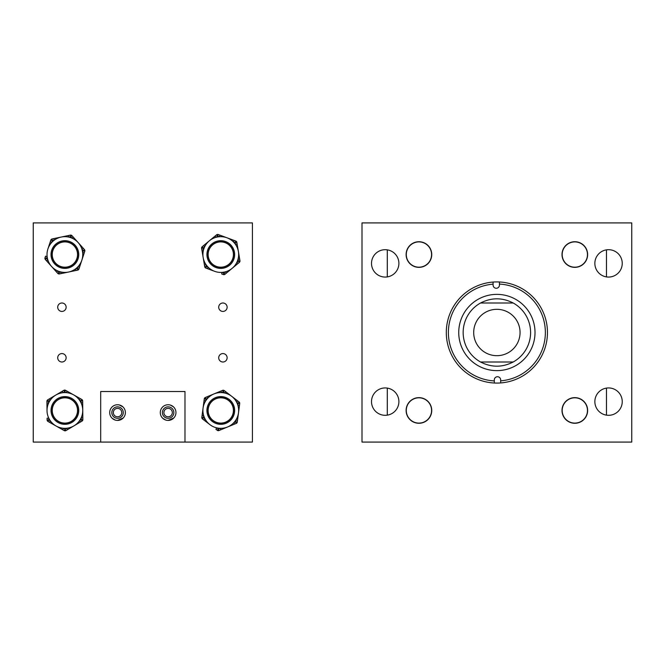<?xml version="1.0" encoding="UTF-8"?>
<svg xmlns="http://www.w3.org/2000/svg" width="665" height="665" viewBox="0 0 665 665"><rect width="100%" height="100%" fill="white"/><g stroke="black" fill="none" stroke-linecap="round" stroke-linejoin="round"><path stroke-width="1" d="M594.859 263.382A13.691 13.691 0 0 0 608.55 277.064A13.691 13.691 0 0 0 622.24 263.382A13.691 13.691 0 0 0 608.55 249.691A13.691 13.691 0 0 0 594.859 263.382M594.859 401.618A13.691 13.691 0 0 0 608.55 415.309A13.691 13.691 0 0 0 622.24 401.618A13.691 13.691 0 0 0 608.55 387.936A13.691 13.691 0 0 0 594.859 401.618M406.115 254.545A12.81 12.81 0 0 0 418.933 267.355A12.81 12.81 0 0 0 431.743 254.545A12.81 12.81 0 0 0 418.933 241.728A12.81 12.81 0 0 0 406.115 254.545M371.511 263.382A13.691 13.691 0 0 0 385.201 277.064A13.691 13.691 0 0 0 398.892 263.382A13.691 13.691 0 0 0 385.201 249.691A13.691 13.691 0 0 0 371.511 263.382M406.115 410.455A12.81 12.81 0 0 0 418.933 423.273A12.81 12.81 0 0 0 431.743 410.455A12.81 12.81 0 0 0 418.933 397.645A12.81 12.81 0 0 0 406.598 413.938A12.81 12.81 0 0 0 422.416 422.782M371.511 401.618A13.691 13.691 0 0 0 385.201 415.309A13.691 13.691 0 0 0 398.892 401.618A13.691 13.691 0 0 0 385.201 387.936A13.691 13.691 0 0 0 371.511 401.618M562.008 410.455A12.81 12.81 0 0 0 574.826 423.273A12.81 12.81 0 0 0 587.636 410.455A12.81 12.81 0 0 0 574.826 397.645A12.81 12.81 0 0 0 562.008 410.455M562.008 254.545A12.81 12.81 0 0 0 574.826 267.355A12.81 12.81 0 0 0 587.636 254.545A12.81 12.81 0 0 0 574.826 241.728A12.81 12.81 0 0 0 562.033 255.285A12.81 12.81 0 0 0 575.558 267.338M631.75 222.916L631.75 442.084L362.001 442.084L362.001 222.916L631.75 222.916M535.009 332.018A38.138 38.138 0 0 1 497.362 370.629A38.138 38.138 0 0 1 458.742 332.982A38.138 38.138 0 0 1 496.389 294.371A38.138 38.138 0 0 1 535.009 332.018M530.595 332.068A33.716 33.716 0 0 1 513.197 362.001A33.716 33.716 0 0 0 513.197 302.999C502.316 297.43 491.435 297.43 480.554 302.999A33.716 33.716 0 0 0 480.554 362.001C491.435 367.57 502.316 367.57 513.197 362.001L480.554 362.001M493.089 284.163L493.106 285.135A3.167 3.167 0 0 0 496.314 288.269A3.167 3.167 0 0 0 499.44 285.052L499.432 284.08A48.487 48.487 0 0 1 545.358 331.885A48.487 48.487 0 0 1 500.662 380.837L500.654 379.865A3.167 3.167 0 0 0 497.445 376.731A3.167 3.167 0 0 0 494.311 379.948L494.328 380.92A48.487 48.487 0 0 1 448.393 333.115A48.487 48.487 0 0 1 493.089 284.163L493.064 282.068A50.582 50.582 0 0 1 547.453 331.852A50.582 50.582 0 0 1 494.353 383.015A50.582 50.582 0 0 1 446.306 333.148A50.582 50.582 0 0 1 493.064 282.068M494.328 380.92L494.336 382.142M500.662 380.837L500.679 382.067M499.432 284.08L499.398 281.985M463.164 332.932A33.716 33.716 0 0 1 480.554 302.999L513.197 302.999M473.696 332.5A23.184 23.184 0 0 0 496.88 355.684A23.184 23.184 0 0 0 520.055 332.5A23.184 23.184 0 0 0 496.88 309.316A23.184 23.184 0 0 0 473.696 332.5M66.134 307.213A4.214 4.214 0 0 1 61.92 311.428A4.214 4.214 0 0 1 57.705 307.213A4.214 4.214 0 0 1 61.92 302.999A4.214 4.214 0 0 1 66.134 307.213M66.134 357.787A4.214 4.214 0 0 1 61.92 362.001A4.214 4.214 0 0 1 57.705 357.787A4.214 4.214 0 0 1 61.92 353.572A4.214 4.214 0 0 1 66.134 357.787M121.761 412.583A4.214 4.214 0 0 1 117.547 416.797A4.214 4.214 0 0 1 113.333 412.583A4.214 4.214 0 0 1 117.547 408.368A4.214 4.214 0 0 1 121.761 412.583M172.335 412.583A4.214 4.214 0 0 1 168.12 416.797A4.214 4.214 0 0 1 163.906 412.583A4.214 4.214 0 0 1 168.12 408.368A4.214 4.214 0 0 1 172.335 412.583M227.131 357.787A4.214 4.214 0 0 1 222.916 362.001A4.214 4.214 0 0 1 218.702 357.787A4.214 4.214 0 0 1 222.916 353.572A4.214 4.214 0 0 1 227.131 357.787M227.131 307.213A4.214 4.214 0 0 1 222.916 311.428A4.214 4.214 0 0 1 218.702 307.213A4.214 4.214 0 0 1 222.916 302.999A4.214 4.214 0 0 1 227.131 307.213M100.689 442.084L33.25 442.084L33.25 222.916L252.417 222.916L252.417 442.084L184.986 442.084L184.986 391.51L100.689 391.51L100.689 442.084L184.986 442.084M49.326 401.677A17.872 17.872 0 0 0 56.109 426.024A17.872 17.872 0 0 0 80.457 419.233A17.872 17.872 0 0 0 73.665 394.894A17.872 17.872 0 0 0 49.326 401.677M76.957 417.263A13.857 13.857 0 0 0 71.695 398.385A13.857 13.857 0 0 0 52.818 403.647A13.857 13.857 0 0 0 58.079 422.524A13.857 13.857 0 0 0 76.957 417.263M76.051 416.747A12.81 12.81 0 0 0 71.18 399.299A12.81 12.81 0 0 0 53.732 404.162A12.81 12.81 0 0 0 58.595 421.618A12.81 12.81 0 0 0 76.051 416.747M47.016 410.638L46.924 401.294A1.687 1.687 0 0 1 47.755 399.823L63.84 390.313A1.687 1.687 0 0 1 65.527 390.297L80.266 398.618L67.065 391.17L66.242 392.633L64.705 391.768L63.183 392.666L62.319 391.219M47.115 419.981L47.09 418.21L48.778 418.194L48.794 419.964L50.341 420.829L49.509 422.3L47.971 421.427A1.687 1.687 0 0 1 47.115 419.981A1.687 1.687 0 0 0 47.971 421.427L48.794 419.964L47.115 419.981M82.684 402.699L80.997 402.716L80.98 400.953L79.443 400.081L80.266 398.618L81.803 399.482A1.687 1.687 0 0 1 82.668 400.937L82.851 419.623A1.687 1.687 0 0 1 82.019 421.086L65.935 430.596A1.687 1.687 0 0 1 64.247 430.612L49.509 422.3M82.834 417.853L81.147 417.869L81.163 419.64L82.019 421.086A1.687 1.687 0 0 0 82.851 419.623L81.163 419.64L79.642 420.538L80.498 421.984M67.456 429.698L66.6 428.243L65.079 429.141L63.532 428.277L62.709 429.748M46.941 403.057L48.628 403.04L48.611 401.278L50.133 400.372L49.277 398.925M204.263 417.279A17.872 17.872 0 0 0 227.605 426.972A17.872 17.872 0 0 0 237.297 403.63A17.872 17.872 0 0 0 213.955 393.938A17.872 17.872 0 0 0 204.263 417.279M233.59 405.16A13.857 13.857 0 0 0 215.485 397.645A13.857 13.857 0 0 0 207.97 415.75A13.857 13.857 0 0 0 226.075 423.264A13.857 13.857 0 0 0 233.59 405.16M232.625 405.559A12.81 12.81 0 0 0 215.884 398.618A12.81 12.81 0 0 0 208.943 415.351A12.81 12.81 0 0 0 225.676 422.3A12.81 12.81 0 0 0 232.625 405.559M209.891 424.627L202.484 418.933A1.687 1.687 0 0 1 201.836 417.371L204.288 398.842A1.687 1.687 0 0 1 205.319 397.512L220.955 391.045L206.956 396.83L207.596 398.393L205.967 399.067L205.734 400.82L204.064 400.596M217.297 430.321L215.901 429.241L216.923 427.903L218.328 428.983L219.957 428.31L220.605 429.864L218.968 430.538A1.687 1.687 0 0 1 217.297 430.321A1.687 1.687 0 0 0 218.968 430.538L218.328 428.983L217.297 430.321M225.659 391.668L224.637 393.007L223.232 391.926L221.603 392.608L220.955 391.045L222.592 390.372A1.687 1.687 0 0 1 224.263 390.596L239.084 401.984A1.687 1.687 0 0 1 239.724 403.539L237.272 422.067A1.687 1.687 0 0 1 236.241 423.406L220.605 429.864M237.679 400.904L236.649 402.242L238.053 403.314L239.724 403.539A1.687 1.687 0 0 0 239.084 401.984L238.053 403.314L237.821 405.068L239.491 405.293M237.505 420.313L235.834 420.089L235.601 421.843L233.964 422.516L234.612 424.079M203.881 420.006L204.911 418.667L203.507 417.595L203.739 415.841L202.069 415.625M214.562 271.295L205.801 268.045A1.687 1.687 0 0 1 204.729 266.748L201.603 248.319A1.687 1.687 0 0 1 202.185 246.74L215.219 235.95L203.548 245.609L204.621 246.915L203.257 248.037L203.556 249.782L201.894 250.065M207.014 265.942A17.872 17.872 0 0 0 232.176 268.311A17.872 17.872 0 0 0 234.546 243.149A17.872 17.872 0 0 0 209.384 240.78A17.872 17.872 0 0 0 207.014 265.942M222.251 272.351A17.872 17.872 0 0 0 225.269 271.844L226.341 273.14L224.986 274.271A1.687 1.687 0 0 1 223.324 274.554L221.661 273.938L222.251 272.351L223.906 272.966L225.269 271.844M231.453 245.709A13.857 13.857 0 0 0 211.944 243.872A13.857 13.857 0 0 0 210.107 263.382A13.857 13.857 0 0 0 229.616 265.219A13.857 13.857 0 0 0 231.453 245.709M230.647 246.374A12.81 12.81 0 0 0 212.609 244.678A12.81 12.81 0 0 0 210.913 262.717A12.81 12.81 0 0 0 228.951 264.412A12.81 12.81 0 0 0 230.647 246.374M219.899 235.152L219.309 236.732L217.654 236.117L216.291 237.247L215.219 235.95L216.582 234.82A1.687 1.687 0 0 1 218.245 234.537L235.759 241.046A1.687 1.687 0 0 1 236.84 242.343L239.965 260.771A1.687 1.687 0 0 1 239.375 262.351L226.341 273.14M235.759 241.046L235.177 242.625L235.468 244.363L237.131 244.088M234.105 240.431L233.515 242.01L235.177 242.625L236.84 242.343M239.666 259.026L238.004 259.308L238.303 261.046L236.94 262.176L238.012 263.473M207.455 268.66L208.045 267.081L206.391 266.466L206.092 264.72L204.429 265.002M52.967 241.229A17.872 17.872 0 0 0 51.571 266.466A17.872 17.872 0 0 0 76.808 267.862A17.872 17.872 0 0 0 78.204 242.625A17.872 17.872 0 0 0 52.967 241.229M74.131 264.87A13.857 13.857 0 0 0 75.212 245.302A13.857 13.857 0 0 0 55.644 244.221A13.857 13.857 0 0 0 54.563 263.789A13.857 13.857 0 0 0 74.131 264.87M73.433 264.088A12.81 12.81 0 0 0 74.438 246A12.81 12.81 0 0 0 56.342 244.994A12.81 12.81 0 0 0 55.336 263.091A12.81 12.81 0 0 0 73.433 264.088M47.905 248.968L50.823 240.09A1.687 1.687 0 0 1 52.078 238.968L70.374 235.136A1.687 1.687 0 0 1 71.97 235.659L83.258 248.269L73.15 236.981L71.895 238.103L70.714 236.79L68.985 237.147L68.645 235.501M44.996 257.845L45.544 256.166L47.148 256.698L46.6 258.377L47.772 259.691L46.517 260.813L45.336 259.5A1.687 1.687 0 0 1 44.996 257.845A1.687 1.687 0 0 0 45.336 259.5L46.6 258.377L44.996 257.845M84.231 252.916L82.626 252.392L83.183 250.713L82.003 249.4L83.258 248.269L84.438 249.591A1.687 1.687 0 0 1 84.779 251.237L78.952 268.993A1.687 1.687 0 0 1 77.697 270.123L59.401 273.947A1.687 1.687 0 0 1 57.805 273.423L46.517 260.813M79.501 267.313L77.905 266.79L77.348 268.469L77.697 270.123A1.687 1.687 0 0 0 78.952 268.993L77.348 268.469L75.619 268.835L75.968 270.48M61.13 273.589L60.789 271.935L59.06 272.301L57.88 270.988L56.625 272.11M50.274 241.769L51.87 242.293L52.427 240.622L54.156 240.256L53.807 238.602M430.97 250.156A12.81 12.81 0 0 1 423.322 266.582A12.81 12.81 0 0 1 406.897 258.934A12.81 12.81 0 0 1 414.544 242.509A12.81 12.81 0 0 1 430.97 250.156M574.086 241.752A12.81 12.81 0 0 1 587.636 254.545M586.596 405.392A12.81 12.81 0 0 1 579.88 422.225A12.81 12.81 0 0 1 563.056 415.517A12.81 12.81 0 0 1 569.764 398.684A12.81 12.81 0 0 1 586.596 405.392M431.261 406.972A12.81 12.81 0 0 1 431.743 410.455M214.496 243.573A12.643 12.643 0 0 0 209.808 260.83A12.643 12.643 0 0 0 227.073 265.51A12.643 12.643 0 0 0 231.753 248.253A12.643 12.643 0 0 0 208.137 254.545A12.643 12.643 0 0 0 220.78 267.189M227.073 265.51A12.643 12.643 0 0 0 220.78 241.902M165.851 420.081L162.75 418.285M168.12 420.421C160.714 417.82 160.714 417.82 168.12 420.421L173.856 417.928M160.282 412.583A7.839 7.839 0 0 0 168.12 420.421A7.839 7.839 0 0 0 175.959 412.583A7.839 7.839 0 0 0 168.12 404.744A7.839 7.839 0 0 0 160.282 412.583M115.269 420.081L112.169 418.285M117.547 420.421C110.132 417.82 110.132 417.82 117.547 420.421L123.274 417.928M109.708 412.583A7.839 7.839 0 0 0 117.547 420.421A7.839 7.839 0 0 0 125.386 412.583A7.839 7.839 0 0 0 117.547 404.744A7.839 7.839 0 0 0 109.708 412.583M168.12 404.744C160.714 407.337 160.714 407.337 168.12 404.744C175.535 407.346 175.535 407.346 168.12 404.744M118.711 404.827L117.547 404.744C110.132 407.337 110.132 407.337 117.547 404.744L116.383 404.827M111.811 412.583A5.736 5.736 0 0 0 117.547 418.31A5.736 5.736 0 0 0 123.274 412.583A5.736 5.736 0 0 0 117.547 406.847A5.736 5.736 0 0 0 111.811 412.583M162.393 412.583A5.736 5.736 0 0 0 168.12 418.31A5.736 5.736 0 0 0 173.856 412.583A5.736 5.736 0 0 0 168.12 406.847A5.736 5.736 0 0 0 162.393 412.583M119.276 404.935L122.917 406.872M122.826 406.781L122.302 406.348M121.62 405.883L120.781 405.442M170.398 405.076L173.499 406.872M606.463 249.849L606.463 276.906M606.463 388.094L606.463 415.151M387.296 249.849L387.296 276.906M387.296 388.094L387.296 415.151M587.469 410.455A12.643 12.643 0 0 0 574.826 397.811A12.643 12.643 0 0 0 562.183 410.455A12.643 12.643 0 0 0 574.826 423.098A12.643 12.643 0 0 0 587.469 410.455M562.557 257.596A12.643 12.643 0 0 0 577.877 266.815A12.643 12.643 0 0 0 587.095 251.486A12.643 12.643 0 0 0 571.767 242.276A12.643 12.643 0 0 0 562.557 257.596M431.577 410.455A12.643 12.643 0 0 0 418.933 397.811A12.643 12.643 0 0 0 406.282 410.455A12.643 12.643 0 0 0 418.933 423.098A12.643 12.643 0 0 0 431.577 410.455M419.158 241.902A12.643 12.643 0 0 0 406.29 254.313A12.643 12.643 0 0 0 418.701 267.189A12.643 12.643 0 0 0 431.568 254.77A12.643 12.643 0 0 0 419.158 241.902M77.531 254.545A12.643 12.643 0 0 0 64.887 241.902A12.643 12.643 0 0 0 52.244 254.545A12.643 12.643 0 0 0 64.887 267.189A12.643 12.643 0 0 0 77.531 254.545M77.531 410.455A12.643 12.643 0 0 0 64.887 397.811A12.643 12.643 0 0 0 52.244 410.455A12.643 12.643 0 0 0 64.887 423.098A12.643 12.643 0 0 0 77.531 410.455M233.423 410.455A12.643 12.643 0 0 0 220.78 397.811A12.643 12.643 0 0 0 208.137 410.455A12.643 12.643 0 0 0 220.78 423.098A12.643 12.643 0 0 0 233.423 410.455M47.14 400.446A1.687 1.687 0 0 1 47.755 399.823L48.611 401.278L46.924 401.294A1.687 1.687 0 0 1 47.14 400.446M65.935 430.596A1.687 1.687 0 0 1 64.247 430.612L65.079 429.141L65.935 430.596M63.84 390.313A1.687 1.687 0 0 1 65.527 390.297L64.705 391.768L63.84 390.313M81.803 399.482A1.687 1.687 0 0 1 82.668 400.937L80.98 400.953L81.803 399.482M201.952 418.235A1.687 1.687 0 0 1 201.836 417.371L203.507 417.595L202.484 418.933A1.687 1.687 0 0 1 201.952 418.235M237.272 422.067A1.687 1.687 0 0 1 236.241 423.406L235.601 421.843L237.272 422.067M204.288 398.842A1.687 1.687 0 0 1 205.319 397.512L205.967 399.067L204.288 398.842M222.592 390.372A1.687 1.687 0 0 1 224.263 390.596L223.232 391.926L222.592 390.372M239.965 260.771L238.303 261.046L239.375 262.351M224.986 274.271L223.906 272.966L223.324 274.554M205.801 268.045L206.391 266.466L204.729 266.748M201.603 248.319L203.257 248.037L202.185 246.74M216.582 234.82L217.654 236.117L218.245 234.537M51.305 239.358A1.687 1.687 0 0 1 52.078 238.968L52.427 240.622L50.823 240.09A1.687 1.687 0 0 1 51.305 239.358M59.401 273.947A1.687 1.687 0 0 1 57.805 273.423L59.06 272.301L59.401 273.947M70.374 235.136A1.687 1.687 0 0 1 71.97 235.659L70.714 236.79L70.374 235.136M84.438 249.591A1.687 1.687 0 0 1 84.779 251.237L83.183 250.713L84.438 249.591"/></g></svg>
